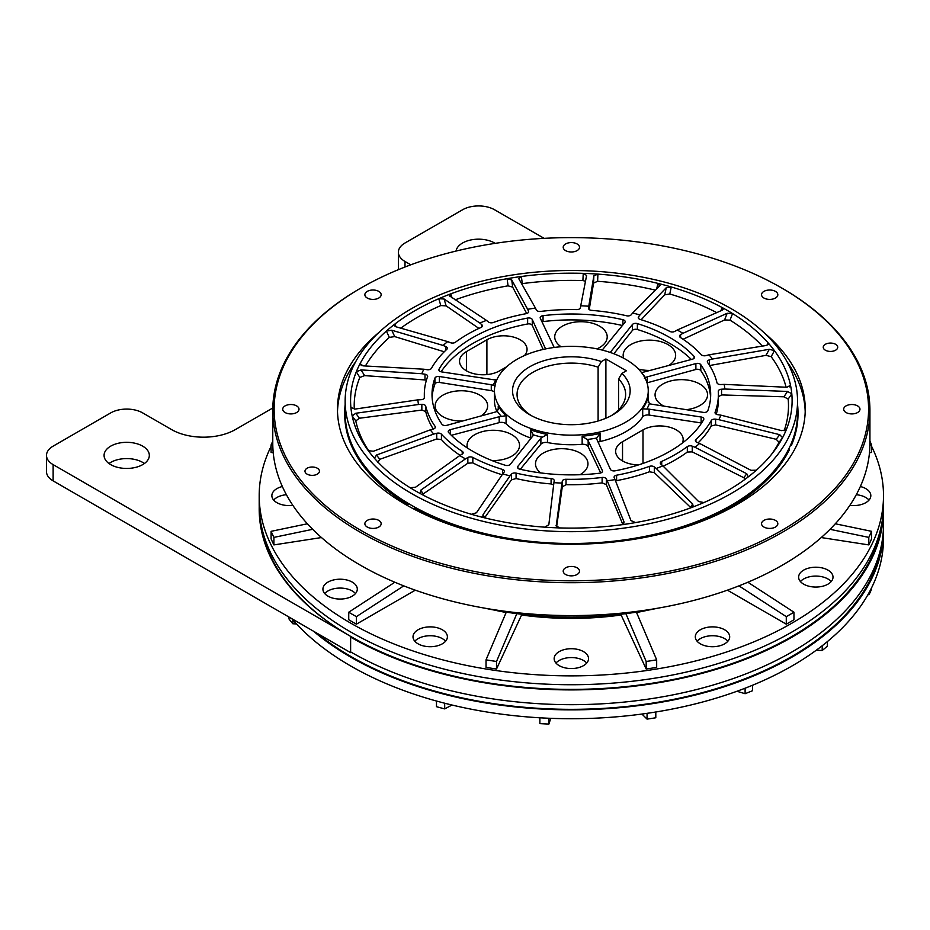 <?xml version="1.0" encoding="UTF-8"?>
<svg xmlns="http://www.w3.org/2000/svg" width="930" height="930" viewBox="0 0 930 930"><rect width="100%" height="100%" fill="white"/><g stroke="black" fill="none" stroke-linecap="round" stroke-linejoin="round"><path stroke-width="1.4" d="M271.095 446.365A312.154 180.222 0 0 0 259.191 495.655L259.191 504.513A312.154 180.222 0 0 0 350.622 631.947A312.154 180.222 0 0 0 690.804 671.018A312.154 180.222 0 0 0 883.5 504.513L883.5 495.655A312.154 180.222 0 0 0 871.596 446.365M259.191 495.655A312.154 180.222 0 0 0 350.622 623.088A312.154 180.222 0 0 0 690.804 662.148A312.154 180.222 0 0 0 883.5 495.655M282.348 486.518A17.193 9.928 0 0 0 271.862 495.655A17.193 9.928 0 0 0 276.896 502.665A17.193 9.928 0 0 0 292.834 505.339M286.405 494.714A17.193 9.928 0 0 0 273.676 500.084M849.857 505.339A17.193 9.928 0 0 0 870.829 495.655A17.193 9.928 0 0 0 865.795 488.634A17.193 9.928 0 0 0 860.355 486.518M869.027 500.084A17.193 9.928 0 0 0 865.795 497.504A17.193 9.928 0 0 0 856.286 494.714M827.979 570.125A17.193 9.928 0 0 0 809.24 567.974A17.193 9.928 0 0 0 798.626 577.146A17.193 9.928 0 0 0 803.671 584.156A17.193 9.928 0 0 0 822.399 586.307A17.193 9.928 0 0 0 833.013 577.146A17.193 9.928 0 0 0 827.979 570.125M831.199 581.576A17.193 9.928 0 0 0 827.979 578.995A17.193 9.928 0 0 0 800.439 581.576M724.656 629.784A17.193 9.928 0 0 0 705.917 627.634A17.193 9.928 0 0 0 695.303 636.794A17.193 9.928 0 0 0 700.337 643.816A17.193 9.928 0 0 0 719.076 645.966A17.193 9.928 0 0 0 729.69 636.794A17.193 9.928 0 0 0 724.656 629.784M727.876 641.235A17.193 9.928 0 0 0 724.656 638.643A17.193 9.928 0 0 0 697.116 641.235M583.505 651.616A17.193 9.928 0 0 0 564.766 649.466A17.193 9.928 0 0 0 554.152 658.638A17.193 9.928 0 0 0 559.197 665.648A17.193 9.928 0 0 0 577.925 667.798A17.193 9.928 0 0 0 588.539 658.638A17.193 9.928 0 0 0 583.505 651.616M586.725 663.067A17.193 9.928 0 0 0 583.505 660.474A17.193 9.928 0 0 0 555.966 663.067M442.355 629.784A17.193 9.928 0 0 0 423.627 627.634A17.193 9.928 0 0 0 413.013 636.794A17.193 9.928 0 0 0 418.047 643.816A17.193 9.928 0 0 0 436.775 645.966A17.193 9.928 0 0 0 447.388 636.794A17.193 9.928 0 0 0 442.355 629.784M445.586 641.235A17.193 9.928 0 0 0 442.355 638.643A17.193 9.928 0 0 0 414.815 641.235M352.261 582.11A17.193 9.928 0 0 0 333.533 579.96A17.193 9.928 0 0 0 322.919 589.132A17.193 9.928 0 0 0 327.953 596.153A17.193 9.928 0 0 0 346.681 598.304A17.193 9.928 0 0 0 357.294 589.132A17.193 9.928 0 0 0 352.261 582.11M355.493 593.561A17.193 9.928 0 0 0 352.261 590.98A17.193 9.928 0 0 0 324.721 593.561M313.48 631.191A312.154 180.222 0 0 0 350.622 657.068A312.154 180.222 0 0 0 690.804 696.14A312.154 180.222 0 0 0 883.5 529.635L883.5 538.505A312.154 180.222 180 0 1 690.804 704.998A312.154 180.222 180 0 1 350.622 665.938A312.154 180.222 180 0 1 291.776 618.659M883.5 529.635A312.154 180.222 0 0 0 883.465 527.054M261.272 525.276A311.248 179.699 0 0 0 351.261 636.748A311.248 179.699 0 0 0 677.854 678.54A311.248 179.699 0 0 0 881.419 525.276M881.419 545.224A311.248 179.699 180 0 1 677.854 698.488A311.248 179.699 180 0 1 351.261 656.696A311.248 179.699 180 0 1 317.072 633.272M456.049 251.054A22.622 13.055 180 0 1 470.882 239.952A22.622 13.055 180 0 1 494.574 242.997A22.622 13.055 180 0 1 495.155 243.346M108.996 463.512A22.622 13.055 180 0 1 142.697 462.408A22.622 13.055 180 0 1 144.406 463.512M110.705 464.628A22.622 13.055 180 0 1 104.079 455.386A22.622 13.055 180 0 1 118.04 443.319A22.622 13.055 180 0 1 142.697 446.156A22.622 13.055 180 0 1 149.323 455.386A22.622 13.055 180 0 1 135.362 467.453A22.622 13.055 180 0 1 110.705 464.628M361.177 530.553A297.228 171.597 0 0 0 781.514 530.553A297.228 171.597 0 0 0 781.514 287.882L781.514 287.882A297.228 171.597 0 0 0 361.177 287.882A297.228 171.597 0 0 0 361.177 530.553M781.526 287.882L782.479 288.428A298.577 172.387 180 0 1 869.934 410.328A298.577 172.387 180 0 1 685.608 569.59A298.577 172.387 180 0 1 360.224 532.216A298.577 172.387 180 0 1 272.769 410.328A298.577 172.387 180 0 1 360.212 288.428L361.177 287.882M307.098 474.137A7.242 4.173 180 0 1 304.982 471.185A7.242 4.173 180 0 1 309.446 467.325A7.242 4.173 180 0 1 317.328 468.232A7.242 4.173 180 0 1 319.455 471.185A7.242 4.173 180 0 1 314.979 475.044A7.242 4.173 180 0 1 307.098 474.137M825.363 350.203A7.242 4.173 180 0 1 823.248 347.25A7.242 4.173 180 0 1 827.712 343.391A7.242 4.173 180 0 1 835.605 344.298A7.242 4.173 180 0 1 837.721 347.25A7.242 4.173 180 0 1 833.257 351.11A7.242 4.173 180 0 1 825.363 350.203M657.615 608.232A248.822 143.65 180 0 1 485.076 608.232M272.769 410.328L272.769 443.203A298.577 172.387 0 0 0 360.224 565.091A298.577 172.387 0 0 0 685.608 602.466A298.577 172.387 0 0 0 869.934 443.203L869.934 410.328M775.434 520.393A8.138 4.697 0 0 0 766.564 519.382A8.138 4.697 0 0 0 761.542 523.718A8.138 4.697 0 0 0 763.925 527.043A8.138 4.697 0 0 0 772.795 528.066A8.138 4.697 0 0 0 777.829 523.718A8.138 4.697 0 0 0 775.434 520.393M577.112 567.823A8.138 4.697 0 0 0 568.23 566.812A8.138 4.697 0 0 0 563.208 571.148A8.138 4.697 0 0 0 565.591 574.473A8.138 4.697 0 0 0 574.461 575.496A8.138 4.697 0 0 0 579.495 571.148A8.138 4.697 0 0 0 577.112 567.823M378.777 520.393A8.138 4.697 0 0 0 369.896 519.382A8.138 4.697 0 0 0 364.874 523.718A8.138 4.697 0 0 0 367.257 527.043A8.138 4.697 0 0 0 376.127 528.066A8.138 4.697 0 0 0 381.161 523.718A8.138 4.697 0 0 0 378.777 520.393M296.624 405.899A8.138 4.697 0 0 0 287.742 404.875A8.138 4.697 0 0 0 282.72 409.212A8.138 4.697 0 0 0 285.103 412.536A8.138 4.697 0 0 0 293.985 413.559A8.138 4.697 0 0 0 299.007 409.212A8.138 4.697 0 0 0 296.624 405.899M378.777 291.392A8.138 4.697 0 0 0 369.896 290.369A8.138 4.697 0 0 0 364.874 294.705A8.138 4.697 0 0 0 367.257 298.03A8.138 4.697 0 0 0 376.127 299.053A8.138 4.697 0 0 0 381.161 294.705A8.138 4.697 0 0 0 378.777 291.392M577.112 243.962A8.138 4.697 0 0 0 568.23 242.939A8.138 4.697 0 0 0 563.208 247.275A8.138 4.697 0 0 0 565.591 250.6A8.138 4.697 0 0 0 574.461 251.623A8.138 4.697 0 0 0 579.495 247.275A8.138 4.697 0 0 0 577.112 243.962M775.434 291.392A8.138 4.697 0 0 0 766.564 290.369A8.138 4.697 0 0 0 761.542 294.705A8.138 4.697 0 0 0 763.925 298.03A8.138 4.697 0 0 0 772.795 299.053A8.138 4.697 0 0 0 777.829 294.705A8.138 4.697 0 0 0 775.434 291.392M857.588 405.899A8.138 4.697 0 0 0 848.718 404.875A8.138 4.697 0 0 0 843.684 409.212A8.138 4.697 0 0 0 846.079 412.536A8.138 4.697 0 0 0 854.949 413.559A8.138 4.697 0 0 0 859.971 409.212A8.138 4.697 0 0 0 857.588 405.899M337.497 411.618A233.883 135.036 180 0 1 355.551 361.944M763.925 332.591A233.883 135.036 180 0 1 805.24 409.212A233.883 135.036 180 0 1 660.858 533.971A233.883 135.036 180 0 1 405.968 504.699A233.883 135.036 180 0 1 337.462 409.212A233.883 135.036 180 0 1 378.766 332.591M611.266 415.675A54.289 31.341 0 0 0 625.634 394.436A54.289 31.341 0 0 0 618.578 378.987L621.891 373.383A58.811 33.957 180 0 1 612.94 414.757A58.811 33.957 180 0 1 529.763 414.757L529.763 414.757A58.811 33.957 180 0 1 524.927 369.908A58.811 33.957 180 0 1 601.419 361.572L598.106 367.176A54.289 31.341 0 0 0 517.057 394.436A54.289 31.341 0 0 0 531.425 415.675M462.454 421.046A26.238 15.147 180 0 1 442.831 416.617A26.238 15.147 180 0 1 435.147 405.91A26.238 15.147 180 0 1 451.341 391.914A26.238 15.147 180 0 1 479.938 395.192A26.238 15.147 180 0 1 487.622 405.91A26.238 15.147 180 0 1 480.996 415.966M467.453 448.051A26.238 15.147 180 0 1 467.058 445.412A26.238 15.147 180 0 1 474.742 434.705A26.238 15.147 180 0 1 503.339 431.415A26.238 15.147 180 0 1 519.533 445.412A26.238 15.147 180 0 1 511.849 456.13A26.238 15.147 180 0 1 491.935 460.548M540.725 472.917A26.238 15.147 180 0 1 535.494 463.838A26.238 15.147 180 0 1 543.178 453.131A26.238 15.147 180 0 1 571.764 449.841A26.238 15.147 180 0 1 587.969 463.838A26.238 15.147 180 0 1 580.285 474.556A26.238 15.147 180 0 1 579.96 474.73M596.955 348.878A26.238 15.147 -0 0 0 607.209 336.869A26.238 15.147 -0 0 0 599.525 326.151A26.238 15.147 -0 0 0 570.927 322.873A26.238 15.147 -0 0 0 554.733 336.869A26.238 15.147 -0 0 0 561.081 346.739M668.891 365.432A26.238 15.147 -0 0 0 675.645 355.283A26.238 15.147 -0 0 0 659.44 341.298A26.238 15.147 -0 0 0 630.842 344.577A26.238 15.147 -0 0 0 623.158 355.283A26.238 15.147 -0 0 0 623.646 358.19M686.282 409.677A26.238 15.147 -0 0 0 699.871 405.515A26.238 15.147 -0 0 0 707.556 394.797A26.238 15.147 -0 0 0 691.35 380.8A26.238 15.147 -0 0 0 662.753 384.09A26.238 15.147 -0 0 0 655.069 394.797A26.238 15.147 -0 0 0 663.881 406.119M394.715 336.59L389.333 337.381L386.38 331.045A220.77 127.457 0 0 0 360.131 363.56L362.967 365.85L423.871 369.21A153.81 88.803 0 0 0 421.778 373.721L424.998 374.232A3.615 2.093 180 0 1 427.661 376.243A3.615 2.093 180 0 1 427.579 376.685A147.033 84.886 0 0 0 424.324 394.436A147.033 84.886 0 0 0 424.417 397.517A3.615 2.093 180 0 1 424.417 397.598A3.615 2.093 180 0 1 421.139 399.679L417.826 399.853A153.81 88.803 0 0 0 418.523 404.504L355.783 413.257L359.41 418.244L355.795 420.918L352.179 415.977A220.77 127.457 0 0 0 368.268 450.62A220.77 127.457 0 0 0 374.488 458.327A220.77 127.457 0 0 0 410.118 487.704L415.536 487.239L459.769 455.561A153.81 88.803 0 0 0 465.477 458.862L467.848 457.514A3.615 2.093 180 0 1 472.824 457.444A147.033 84.886 0 0 0 502.502 469.441A3.615 2.093 180 0 1 504.42 471.289A3.615 2.093 180 0 1 504.095 472.161L502.7 473.916A153.81 88.803 0 0 0 510.024 475.881L511.454 474.149A3.615 2.093 180 0 1 516.08 473.103A147.033 84.886 0 0 0 551.083 478.52A3.615 2.093 180 0 1 554.199 480.589A3.615 2.093 180 0 1 554.187 480.752L553.92 482.67A153.81 88.803 0 0 0 561.976 483.077L562.278 481.17A3.615 2.093 180 0 1 566.021 479.276A147.033 84.886 0 0 0 602.117 477.45A3.615 2.093 180 0 1 606.36 478.938L606.36 484.646L622.949 524.776L623.914 521.66L607.244 480.798A153.81 88.803 0 0 0 615.044 479.589L614.207 477.729A3.615 2.093 180 0 1 614.091 477.195A3.615 2.093 180 0 1 616.59 475.207A147.033 84.886 0 0 0 649.431 466.372A3.615 2.093 180 0 1 654.302 466.93L656.231 468.499A153.81 88.803 0 0 0 662.846 465.825L660.963 464.244A3.615 2.093 180 0 1 660.312 463.047A3.615 2.093 180 0 1 661.707 461.408A147.033 84.886 0 0 0 687.328 446.609A3.615 2.093 180 0 1 692.246 446.179L694.989 447.272A153.81 88.803 0 0 0 699.616 443.447L696.907 442.331A3.615 2.093 180 0 1 696.442 442.11A3.615 2.093 180 0 1 695.373 440.634A3.615 2.093 180 0 1 695.931 439.518A147.033 84.886 0 0 0 711.241 420.569A3.615 2.093 180 0 1 715.6 419.186L718.82 419.674A153.81 88.803 0 0 0 720.913 415.164L717.704 414.652A3.615 2.093 180 0 1 716.1 414.117A3.615 2.093 180 0 1 715.042 412.641A3.615 2.093 180 0 1 715.124 412.199A147.033 84.886 0 0 0 718.379 394.436A147.033 84.886 0 0 0 718.274 391.367A3.615 2.093 180 0 1 718.274 391.286A3.615 2.093 180 0 1 721.564 389.205L724.877 389.031A153.81 88.803 0 0 0 724.168 384.381L720.855 384.532A3.615 2.093 180 0 1 717.995 383.927A3.615 2.093 180 0 1 716.972 382.742A147.033 84.886 0 0 0 707.591 362.537A3.615 2.093 180 0 1 707.335 361.747A3.615 2.093 180 0 1 709.404 359.864L712.415 359.038A153.81 88.803 0 0 0 708.997 354.807L705.963 355.609A3.615 2.093 180 0 1 701.894 355.19A3.615 2.093 180 0 1 701.255 354.69A147.033 84.886 0 0 0 680.481 337.555A3.615 2.093 180 0 1 679.539 336.16A3.615 2.093 180 0 1 680.586 334.684L682.934 333.324A153.81 88.803 0 0 0 680.109 331.65A153.81 88.803 0 0 0 677.214 330.022L722.006 310.306L723.168 309.283L722.157 307.551A220.77 127.457 0 0 0 671.274 286.975L669.763 293.996L664.717 294.822L666.24 287.754L639.991 314.968A153.81 88.803 0 0 0 632.667 313.003L631.238 314.735A3.615 2.093 180 0 1 626.611 315.781A147.033 84.886 0 0 0 591.608 310.364A3.615 2.093 180 0 1 589.55 309.771A3.615 2.093 180 0 1 588.492 308.295A3.615 2.093 180 0 1 588.504 308.132L588.771 306.214A153.81 88.803 0 0 0 580.727 305.807L580.413 307.714A3.615 2.093 180 0 1 576.681 309.609A147.033 84.886 0 0 0 540.586 311.434A3.615 2.093 180 0 1 537.273 310.864A3.615 2.093 180 0 1 536.343 309.946L535.459 308.086A153.81 88.803 0 0 0 527.647 309.295L528.496 311.155A3.615 2.093 180 0 1 528.612 311.69A3.615 2.093 180 0 1 526.101 313.677A147.033 84.886 0 0 0 493.26 322.512A3.615 2.093 180 0 1 488.785 322.222A3.615 2.093 180 0 1 488.39 321.954L486.46 320.385A153.81 88.803 0 0 0 479.845 323.059L481.74 324.64A3.615 2.093 180 0 1 482.379 325.837A3.615 2.093 180 0 1 480.984 327.476A147.033 84.886 0 0 0 455.363 342.275A3.615 2.093 180 0 1 450.457 342.705L447.714 341.612A153.81 88.803 0 0 0 443.075 345.437L391.739 330.22L394.715 336.59L444.238 351.784M677.214 330.022L674.843 331.371A3.615 2.093 180 0 1 669.879 331.44A147.033 84.886 0 0 0 640.2 319.443A3.615 2.093 180 0 1 639.329 319.071A3.615 2.093 180 0 1 638.271 317.595A3.615 2.093 180 0 1 638.608 316.723L639.991 314.968M410.118 487.704A220.77 127.457 0 0 0 415.245 490.761A220.77 127.457 0 0 0 420.534 493.714A220.77 127.457 0 0 0 471.429 514.29A220.77 127.457 0 0 0 484.774 517.882A220.77 127.457 0 0 0 544.782 527.171A220.77 127.457 0 0 0 559.453 527.915A220.77 127.457 0 0 0 621.345 524.787A220.77 127.457 0 0 0 635.562 522.579A220.77 127.457 0 0 0 691.874 507.42A220.77 127.457 0 0 0 703.94 502.549A220.77 127.457 0 0 0 747.871 477.183A220.77 127.457 0 0 0 756.311 470.22A220.77 127.457 0 0 0 772.877 452.666A220.77 127.457 0 0 0 782.572 437.716A220.77 127.457 0 0 0 786.385 429.497A220.77 127.457 0 0 0 791.79 393.762A220.77 127.457 0 0 0 790.512 385.299A220.77 127.457 0 0 0 774.434 350.656A220.77 127.457 0 0 0 768.203 342.949A220.77 127.457 0 0 0 732.573 313.561A220.77 127.457 0 0 0 727.458 310.504A220.77 127.457 0 0 0 722.157 307.551L720.89 310.794M694.047 358.306L694.047 356.329A3.615 2.093 180 0 1 694.478 357.318A3.615 2.093 180 0 1 692.373 359.213L643.502 372.151A5.429 3.139 180 0 1 641.409 372.442M710.59 397.401A139.337 80.445 0 0 0 700.802 370.582A3.615 2.093 0 0 0 695.884 369.466L695.884 363.56A3.615 2.093 180 0 1 700.802 364.676A139.337 80.445 0 0 1 710.683 394.436A139.337 80.445 0 0 1 707.788 410.781A3.615 2.093 180 0 1 703.278 412.374L651.43 404.143A5.429 3.139 180 0 1 649.396 403.539A79.62 45.965 180 0 1 646.815 409.095A5.429 3.139 180 0 1 649.105 409.154L649.105 415.071A5.429 3.139 0 0 0 642.7 416.931L642.7 408.805A76.911 44.408 0 0 0 647.489 398.47L647.443 399.365M647.489 400.237L647.489 398.47L649.396 403.539M701.604 423.011A3.615 2.093 0 0 0 701.127 422.918L701.127 417A3.615 2.093 180 0 1 703.836 419.023A3.615 2.093 180 0 1 703.65 419.674A139.337 80.445 0 0 1 615.067 470.824A3.615 2.093 180 0 1 611.37 470.324A3.615 2.093 180 0 1 610.429 469.371L596.839 439.332A5.429 3.139 180 0 1 596.653 438.542A5.429 3.139 180 0 1 596.735 438.007A79.62 45.965 180 0 1 587.097 439.506A5.429 3.139 180 0 1 588.155 440.68L588.155 446.586A5.429 3.139 0 0 0 582.157 444.308L582.157 436.182A76.911 44.408 0 0 0 600.059 433.415L596.735 438.007M602.396 471.719L602.396 470.615A3.615 2.093 180 0 1 602.524 471.161A3.615 2.093 180 0 1 599.641 473.207A139.337 80.445 0 0 1 519.789 469.173A3.615 2.093 180 0 1 518.568 468.72A3.615 2.093 180 0 1 517.51 467.232A3.615 2.093 180 0 1 517.859 466.337L540.888 438.286A5.429 3.139 180 0 1 542.283 437.24A79.62 45.965 180 0 1 533.239 434.81A5.429 3.139 180 0 1 532.75 436.1L510.326 464.314A3.615 2.093 180 0 1 505.327 465.279A139.337 80.445 0 0 1 472.824 451.329A139.337 80.445 0 0 1 448.644 432.555A3.615 2.093 180 0 1 448.214 431.567A3.615 2.093 180 0 1 450.329 429.672L499.201 416.733A5.429 3.139 180 0 1 501.433 416.442A79.62 45.965 180 0 1 497.225 411.223A5.429 3.139 180 0 1 495.399 412.025L446.807 425.324A3.615 2.093 180 0 1 442.703 424.917A3.615 2.093 180 0 1 441.901 424.208A139.337 80.445 0 0 1 432.008 394.436A139.337 80.445 0 0 1 434.915 378.103A3.615 2.093 180 0 1 439.413 376.511L491.273 384.741A5.429 3.139 180 0 1 493.295 385.346A79.62 45.965 180 0 1 495.888 379.789A5.429 3.139 180 0 1 493.598 379.731L441.564 371.884A3.615 2.093 180 0 1 439.925 371.337A3.615 2.093 180 0 1 438.867 369.861A3.615 2.093 180 0 1 439.041 369.21L439.041 370.512M618.578 409.898L618.578 378.987M516.964 422.15A76.911 44.408 0 0 0 600.78 431.776A76.911 44.408 0 0 0 648.257 390.751A76.911 44.408 0 0 0 625.727 359.352A76.911 44.408 0 0 0 541.923 349.726A76.911 44.408 0 0 0 494.446 390.751A76.911 44.408 0 0 0 516.964 422.15M497.225 411.223L498.503 407.968L498.236 406.003A76.911 44.408 0 0 0 506.071 415.698L506.071 423.824A76.911 44.408 0 0 0 516.964 431.752A76.911 44.408 0 0 0 530.681 438.042L530.681 429.916A76.911 44.408 0 0 0 547.479 434.438L542.283 437.24M547.479 434.438L547.479 442.564A76.911 44.408 0 0 0 582.157 444.308M600.059 433.415L600.059 441.541A76.911 44.408 0 0 0 642.7 416.931M648.175 402.353A76.911 44.408 0 0 0 648.257 400.353L648.257 390.751M411.397 493.435A226.199 130.595 0 0 0 657.905 521.742A226.199 130.595 0 0 0 797.545 401.086A226.199 130.595 0 0 0 731.294 308.748A226.199 130.595 0 0 0 484.786 280.442A226.199 130.595 0 0 0 345.146 401.086A226.199 130.595 0 0 0 411.397 493.435M345.146 401.086L345.146 412.908A226.199 130.595 0 0 0 408.235 503.386A226.199 130.595 0 0 0 411.397 505.257A226.199 130.595 0 0 0 414.629 507.083A226.199 130.595 0 0 0 625.506 539.702A226.199 130.595 0 0 0 634.248 538.354A226.199 130.595 0 0 0 788.628 449.225A226.199 130.595 0 0 0 790.965 444.18A226.199 130.595 0 0 0 797.545 412.908L797.545 401.086M494.446 390.751L494.446 400.353A76.911 44.408 0 0 0 496.876 411.432M494.446 392.018A5.429 3.139 0 0 0 491.273 390.647L491.273 384.741M439.413 376.511L439.413 382.428L491.273 390.647M439.413 382.428A3.615 2.093 0 0 0 434.915 384.02A139.337 80.445 0 0 0 432.101 397.401M506.071 423.824A5.429 3.139 0 0 0 499.201 422.639L499.201 416.733M451.329 435.31L499.201 422.639M600.71 472.975L588.155 446.586M547.479 442.564A5.429 3.139 0 0 0 540.888 444.203L540.888 438.286M520.288 469.29L540.888 444.203M692.246 446.179L692.246 451.887L743.779 477.706L746.778 473.754L694.989 447.272M699.616 443.447L750.952 470.301L756.311 470.22M654.302 466.93L654.302 472.638L690.548 507.396L692.664 503.955L656.231 468.499M662.846 465.825L698.628 501.549L703.94 502.549M606.36 478.938L607.244 480.798M615.044 479.589L630.959 520.568L635.562 522.579M544.782 527.171L548.828 524.718L553.92 482.67M561.976 483.077L556.198 526.031M556.628 526.74L562.278 486.878L562.278 481.17M471.429 514.29L476.462 512.767L502.7 473.916M510.024 475.881L483.065 514.546L484.623 517.789L511.454 479.857L511.454 474.149M368.303 450.678L373.407 451.236L430.288 429.846A153.81 88.803 0 0 0 433.706 434.077L436.728 433.275A3.615 2.093 180 0 1 441.436 434.194A147.033 84.886 0 0 0 462.222 451.329A3.615 2.093 180 0 1 463.152 452.724A3.615 2.093 180 0 1 462.105 454.2L459.769 455.561M465.477 458.862L420.686 490.215L423.278 493.888L467.848 463.221L467.848 457.514M418.523 404.504L421.848 404.352A3.615 2.093 180 0 1 425.719 406.143A147.033 84.886 0 0 0 435.101 426.347A3.615 2.093 180 0 1 435.368 427.137A3.615 2.093 180 0 1 433.299 429.021L430.288 429.846M433.706 434.077L376.487 455.049L379.8 459.315L436.728 438.983L436.728 433.275M421.778 373.721L361.084 369.908L364.595 375.615L359.805 377.441L356.318 371.768A220.77 127.457 0 0 0 350.901 407.503L355.144 409.072L417.826 399.853M359.41 418.244L421.848 410.06L421.848 404.352M443.075 345.437L445.796 346.553A3.615 2.093 180 0 1 447.318 348.25A3.615 2.093 180 0 1 446.772 349.366A147.033 84.886 0 0 0 431.45 368.315A3.615 2.093 180 0 1 427.091 369.698L423.871 369.21M364.595 375.615L424.998 379.94L424.998 374.232M479.845 323.059L444.063 298.983L446.133 305.865L440.82 305.563L438.762 298.728A220.77 127.457 0 0 0 394.832 324.082L394.25 325.651L395.924 326.779L447.714 341.612M449.318 295.728L486.46 320.385M446.133 305.865L478.927 328.418M518.638 278.454L535.459 308.086M527.647 309.295L511.744 279.953L512.663 287.138L526.706 313.526M589.213 309.55L593.573 283.057L593.863 275.803L588.771 306.214M580.727 305.807L586.609 275.443L583.238 273.362A220.77 127.457 0 0 0 521.358 276.489L522.311 283.627L521.579 283.766M641.154 319.734L664.717 294.822M632.667 313.003L659.626 285.975L657.929 283.383A220.77 127.457 0 0 0 597.909 274.106L597.618 281.302L593.573 283.057M683.062 339.252L724.598 319.932L727.155 313.282L682.934 333.324M709.404 365.571L765.995 355.341L769.296 349.296L712.415 359.038M708.997 354.807L766.215 345.483L768.436 344.298L768.203 342.949L766.901 345.321M721.564 389.205L721.564 394.925L783.92 396.796L787.547 391.449L724.877 389.031M724.168 384.381L786.919 387.264L790.512 385.299L790.326 386.159M602.396 470.615L588.155 440.68M527.635 318.06A3.615 2.093 180 0 1 532.274 319.513L532.274 325.419A3.615 2.093 0 0 0 527.635 323.966L527.635 318.06A139.337 80.445 0 0 0 439.041 369.21M532.274 319.513L545.573 348.913M622.902 324.896L622.902 319.711A139.337 80.445 0 0 0 543.05 315.677A3.615 2.093 180 0 0 540.167 317.723A3.615 2.093 180 0 0 540.295 318.269L554.187 347.471M622.902 319.711A3.615 2.093 180 0 1 625.181 321.652A3.615 2.093 180 0 1 624.832 322.547L602.221 350.087M691.362 359.48A139.337 80.445 0 0 0 637.375 329.511A3.615 2.093 0 0 0 632.365 330.476L632.365 324.57L610.231 352.435M632.365 324.57A3.615 2.093 180 0 1 637.375 323.605L637.375 329.511M694.047 356.329A139.337 80.445 0 0 0 637.375 323.605M642.165 373.43A79.62 45.965 180 0 1 645.478 377.661A5.429 3.139 180 0 1 647.292 376.859L647.292 382.765A5.429 3.139 0 0 0 647.024 382.846M695.884 363.56L647.292 376.859M701.127 417L649.105 409.154M715.6 419.186L715.6 424.894L776.201 439.297L779.724 434.682L718.82 419.674M720.913 415.164L781.619 430.613L786.199 429.811M698.139 442.843A147.033 84.886 0 0 0 711.241 425.987L711.241 420.569M771.191 454.805A217.143 125.376 0 0 0 779.061 442.308L776.201 439.297M715.6 424.894L711.241 425.987M779.724 434.682L782.572 437.716L779.061 442.308M663.183 466.151A147.033 84.886 0 0 0 687.328 452.038L687.328 446.609M745.349 479.09L743.779 477.706M692.246 451.887L687.328 452.038M616.59 475.207L616.59 480.636A147.033 84.886 0 0 0 649.431 471.789L649.431 466.372M616.59 480.636L615.579 480.95M654.302 472.638L649.431 471.789M566.021 479.276L566.021 484.693A147.033 84.886 0 0 0 602.117 482.868L602.117 477.45M606.36 484.646L602.117 482.868M566.021 484.693L562.278 486.878M516.08 473.103L516.08 478.531A147.033 84.886 0 0 0 551.083 483.937L551.083 478.52M553.641 484.995L551.083 483.937M516.08 478.531L511.454 479.857M472.824 457.444L472.824 462.873A147.033 84.886 0 0 0 502.13 474.753M423.278 493.888L422.418 494.725M472.824 462.873L467.848 463.221M441.436 434.194L441.436 439.611A147.033 84.886 0 0 0 460.106 455.363M441.436 439.611L436.728 438.983M379.8 459.315L377.778 462.57M425.719 406.143L425.719 411.56A147.033 84.886 0 0 0 433.275 429.032M355.795 420.918A217.143 125.376 0 0 0 368.966 451.201M425.719 411.56L421.848 410.06M426.393 380.242L424.998 379.94M359.805 377.441A217.143 125.376 0 0 0 354.284 409.142M389.333 337.381A217.143 125.376 0 0 0 365.42 365.978M360.154 364.676L360.131 363.56L361.351 365.537M440.82 305.563A217.143 125.376 0 0 0 400.772 328.162M391.739 330.22L386.38 331.045A220.77 127.457 0 0 1 394.832 324.082L396.134 326.837M512.663 287.138L508.047 285.824A217.143 125.376 0 0 0 455.084 299.867M508.047 285.824L507.129 278.686A220.77 127.457 0 0 0 450.818 293.845L452.073 297.891M585.481 281.267L582.901 280.558A217.143 125.376 0 0 0 522.311 283.627M582.901 280.558L583.238 273.362A220.77 127.457 0 0 1 597.909 274.106L593.863 275.803M655.452 290.172A217.143 125.376 0 0 0 597.618 281.302M656.696 288.916L657.929 283.383A220.77 127.457 0 0 1 671.274 286.975L666.24 287.754M716.728 312.631A217.143 125.376 0 0 0 669.763 293.996M762.344 346.111A217.143 125.376 0 0 0 730.027 320.176L724.598 319.932M727.155 313.282L732.573 313.561L730.027 320.176M786.117 387.229A217.143 125.376 0 0 0 771.156 356.667L765.995 355.341M789.454 386.845L790.512 385.299M769.296 349.296L774.434 350.656L771.156 356.667M527.635 323.966A139.337 80.445 0 0 0 441.087 371.791M524.497 355.539A23.529 13.578 0 0 0 527.054 349.378A23.529 13.578 0 0 0 512.535 336.834A23.529 13.578 0 0 0 486.901 339.776L466.418 351.598A23.529 13.578 0 0 0 459.536 361.2A23.529 13.578 0 0 0 474.056 373.744A23.529 13.578 0 0 0 499.689 370.803L506.513 366.862M532.274 325.419L543.143 349.436M622.403 325.5A139.337 80.445 0 0 0 543.05 321.582A3.615 2.093 0 0 0 541.981 321.815M638.457 369.059A26.238 15.147 -0 0 0 650 370.431M632.365 330.476L613.881 353.749M695.884 369.466L647.292 382.765M350.901 407.503A220.77 127.457 0 0 0 352.179 415.977L355.783 413.257M360.131 363.56A220.77 127.457 0 0 0 356.318 371.768L361.084 369.908M450.039 296.565L450.818 293.845A220.77 127.457 0 0 0 438.762 298.728L444.063 298.983M518.777 278.861L521.358 276.489A220.77 127.457 0 0 0 507.129 278.686L511.744 279.953M785.92 430.102L786.385 429.497M784.13 430.776A217.143 125.376 0 0 0 788.187 399.086L783.92 396.796M787.547 391.449L791.79 393.762L788.187 399.086M721.564 394.925L718.274 396.785M716.263 414.21A147.033 84.886 0 0 0 718.379 399.865L718.379 394.436M682.329 443.075A23.529 13.578 -0 0 0 683.166 439.506A23.529 13.578 -0 0 0 668.635 426.963A23.529 13.578 -0 0 0 643.002 429.904L622.53 441.727A23.529 13.578 -0 0 0 615.637 451.329A23.529 13.578 -0 0 0 638.585 464.907M701.127 422.918L649.105 415.071M600.059 441.541A5.429 3.139 0 0 0 598.164 442.285M621.891 373.383L626.367 370.803L605.895 358.98L601.419 361.572M598.106 420.988L598.106 367.176M530.681 429.916L533.239 434.787M506.071 415.698L501.433 416.442M587.097 439.506L582.157 436.182M646.815 409.095L642.7 408.805M645.478 377.661L644.455 378.452M495.888 379.789L496.957 379.475M495.202 385.985L493.295 385.346M660.009 285.324L659.626 285.975M376.487 455.049L374.418 458.246M420.686 490.215L420.534 493.714L419.756 493.051M484.774 517.882L482.833 516.51L483.065 514.546M559.453 527.915L556.082 525.566M623.914 521.66L623.984 522.951L621.345 524.787M692.664 503.955L693.187 506.432L691.874 507.42M746.778 473.754L748.22 476.834M605.895 418.221L605.895 358.98M791.407 444.249A226.653 130.851 0 0 0 797.998 412.908L797.998 414.024A226.653 130.851 0 0 1 791.407 445.354L790.965 444.18M797.998 412.908A226.653 130.851 0 0 0 797.545 404.643M345.146 404.643A226.653 130.851 0 0 0 344.704 412.908A226.653 130.851 0 0 0 407.921 503.572L408.235 503.386M457.944 527.322A226.653 130.851 0 0 1 414.315 508.373L414.629 507.083M414.315 507.269A226.653 130.851 0 0 0 625.623 539.958L625.506 539.702M634.365 539.26L634.248 538.354M634.365 538.61A226.653 130.851 0 0 0 789.059 449.295L788.628 449.225M791.407 445.354L790.512 445.214M684.747 527.322A226.653 130.851 0 0 0 789.059 450.399L789.059 449.295M634.167 539.284L633.772 538.435M409.177 503.955L407.921 504.688L407.921 503.572M344.704 412.908L344.704 414.024A226.653 130.851 0 0 0 407.921 504.688M787.14 361.944A233.883 135.036 180 0 1 805.194 411.618M625.623 540.562L625.623 539.958M272.792 407.979L235.464 429.532A45.245 26.121 0 0 1 171.48 429.532L142.697 412.908A22.622 13.055 180 0 0 110.705 412.908L53.126 446.156A22.622 13.055 180 0 0 46.5 455.386A22.622 13.055 180 0 0 53.126 464.628L350.622 636.387L350.622 637.12A312.154 180.222 0 0 0 690.804 676.191A312.154 180.222 0 0 0 883.5 509.687A312.154 180.222 0 0 0 883.465 507.106M259.226 507.106A312.154 180.222 0 0 0 259.203 509.315M883.5 509.687L883.5 524.462A312.154 180.222 180 0 1 690.804 690.967A312.154 180.222 180 0 1 350.622 651.895L350.622 652.639L53.126 480.88A22.622 13.055 180 0 1 46.5 471.638L46.5 455.386M410.793 264.806L405.003 261.469A22.622 13.055 180 0 1 398.377 252.239A22.622 13.055 180 0 1 405.003 242.997L462.582 209.762A22.622 13.055 180 0 1 494.574 209.762L544.085 238.336M398.47 269.63A22.622 13.055 180 0 1 398.377 268.491L398.377 252.239M350.622 636.387A312.154 180.222 180 0 1 259.191 508.954A312.154 180.222 180 0 1 259.214 506.734M869.038 592.724L869.038 594.642A309.434 178.653 0 0 0 871.375 589.597L871.375 588.225M869.038 594.642L867.864 594.828M647.059 713.333L647.059 719.111L641.944 714.054M647.059 719.111A309.434 178.653 0 0 0 655.801 717.762L655.801 711.996M539.877 717.797L539.877 723.61A309.434 178.653 0 0 0 548.886 724.063L550.781 718.332M548.886 718.251L548.886 724.063M436.484 701.034L436.484 706.684A309.434 178.653 0 0 0 444.691 708.893L444.691 703.22M452.003 705.033L444.691 708.893M289.021 617.067L289.021 619.02A309.434 178.653 0 0 0 292.845 623.751L292.845 619.892M296.542 623.972L292.845 623.751M745.104 688.212L745.104 693.71L736.955 691.269M752.521 685.259L752.521 690.723L745.104 693.71M822.201 645.757L822.201 650.488L816.226 650.256M827.398 641.584L827.398 646.211L822.201 650.488M625.867 613.649L646.176 661.474L646.176 669.007L621.124 614.997A212.621 122.76 180 0 1 521.579 614.997L496.515 669.007A309.434 178.653 180 0 1 486.03 667.38L486.03 659.847A309.434 178.653 0 0 0 496.515 661.474L496.515 669.007M646.176 661.474A309.434 178.653 0 0 0 656.673 659.847L656.673 667.38A309.434 178.653 180 0 1 646.176 669.007M394.843 582.238L348.738 612.219L348.738 619.74A309.434 178.653 180 0 0 356.411 624.169L356.411 616.648L403.748 585.865M348.738 612.219A309.434 178.653 0 0 0 356.411 616.648M307.388 523.776L271.095 531.332L271.095 538.854A309.434 178.653 180 0 0 273.908 544.91L273.908 537.389L312.689 529.31M271.095 531.332A309.434 178.653 0 0 0 273.908 537.389M272.769 441.215A309.434 178.653 0 0 0 271.095 444.924L271.095 452.445L273.234 452.782M869.91 445.086L871.596 444.924L871.596 452.445L869.469 452.782M871.596 444.924A309.434 178.653 0 0 0 869.934 441.215M830.002 529.31L868.794 537.389L868.794 544.91L821.237 537.552M868.794 537.389A309.434 178.653 0 0 0 871.596 531.332L871.596 538.854A309.434 178.653 180 0 1 868.794 544.91M738.943 585.865L786.28 616.648L786.28 624.169L727.388 590.166M786.28 616.648A309.434 178.653 0 0 0 793.964 612.219L793.964 619.74A309.434 178.653 180 0 1 786.28 624.169M506.141 612.498A212.621 122.76 180 0 1 494.702 610.161M415.315 590.166L356.411 624.169M321.466 537.552L273.908 544.91M648.001 610.161A212.621 122.76 180 0 1 636.55 612.498M535.017 615.602L534.564 616.555M608.127 616.555L607.685 615.602M793.964 612.219L747.86 582.238M871.596 531.332L835.303 523.776M271.095 444.924L272.781 445.086M496.515 661.474L516.836 613.649M506.292 612.149L486.03 659.847M656.673 659.847L636.399 612.149M445.796 350.273L445.796 346.553M481.74 327.023L481.74 324.64M528.496 312.213L528.496 311.155M638.608 316.723L638.608 318.467M680.586 334.684L680.586 337.625M709.404 359.864L709.404 365.234M695.931 439.518L695.931 441.738M661.707 461.408L661.707 464.872M502.502 474.219L502.502 469.441M462.222 454.131L462.222 451.329M435.101 427.916L435.101 426.347M434.915 384.02L434.915 378.103M543.05 315.677L543.05 321.582M700.802 364.676L700.802 370.582M715.124 412.199L715.124 413.083M498.236 409.735L498.236 406.003M517.859 466.337L517.859 468.127M450.329 429.672L450.329 434.31M643.002 463.431L643.002 429.904M622.53 460.931L622.53 441.727M466.418 370.803L466.418 351.598M486.901 374.592L486.901 339.776M350.622 637.12L350.622 651.895M405.003 261.469L405.003 267.003M53.126 464.628L53.126 480.88M781.514 287.882L782.479 288.428M424.324 398.087L424.324 394.436"/></g></svg>

